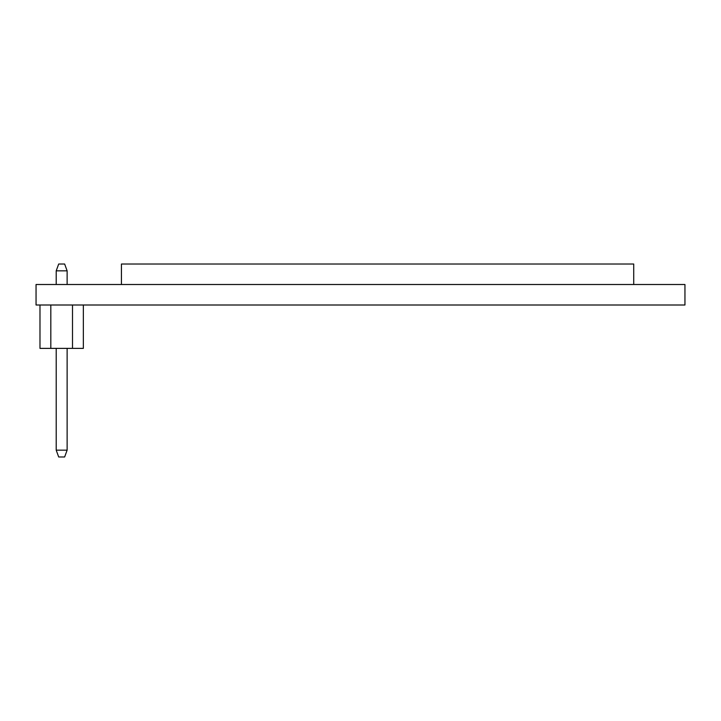 <?xml version="1.0" encoding="UTF-8"?>
<svg xmlns="http://www.w3.org/2000/svg" width="721" height="721" viewBox="0 0 721 721"><rect width="100%" height="100%" fill="white"/><g stroke="black" fill="none" stroke-linecap="round" stroke-linejoin="round"><path stroke-width="1.08" d="M36.05 284.507L684.95 284.507L684.95 305.001L36.05 305.001L36.05 284.507M121.434 284.507L121.434 264.021L633.723 264.021L633.723 284.507M83.348 305.001L83.348 348.378L39.979 348.378L39.979 305.001M50.821 348.378L50.821 305.001M72.506 348.378L72.506 305.001M67.125 450.147L64.647 456.979L58.689 456.979L56.202 450.147L67.125 450.147L67.125 348.378M67.125 284.507L67.125 270.853L56.202 270.853L56.202 284.507M56.202 450.147L56.202 348.378M56.202 270.853L58.689 264.021L64.647 264.021L67.125 270.853"/></g></svg>
